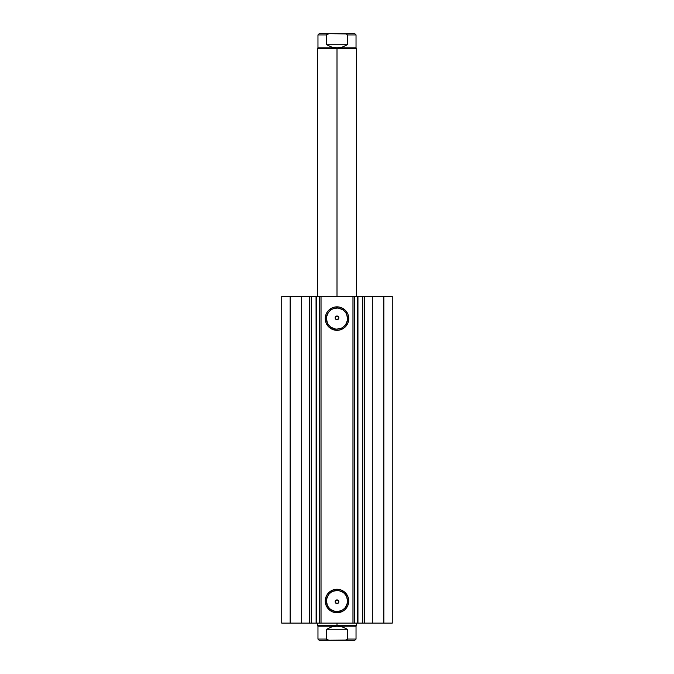 <?xml version="1.0" encoding="UTF-8"?>
<svg xmlns="http://www.w3.org/2000/svg" width="674" height="674" viewBox="0 0 674 674"><rect width="100%" height="100%" fill="white"/><g stroke="black" fill="none" stroke-linecap="round" stroke-linejoin="round"><path stroke-width="1.01" d="M311.059 296.476L357.928 296.476L357.953 623.113L362.941 623.113M311.059 623.113L357.928 623.113L357.953 296.476L362.73 296.476L362.73 623.113L392.26 623.113L392.26 296.476L383.851 296.476L392.26 296.476L392.26 623.113L372.309 623.113L372.309 296.476L383.851 296.476L383.851 623.113L383.851 296.476L364.651 296.476L372.309 296.476L372.309 623.113L364.651 623.113L364.651 296.476L364.651 623.113L362.73 623.113L362.73 296.476L364.651 296.476L362.73 296.476M316.114 296.476L316.114 623.113L311.27 623.113L311.27 296.476L311.27 623.113L309.349 623.113L311.27 623.113M337 308.06L337 306.839A11.744 11.744 0 0 1 348.744 318.583A11.744 11.744 0 0 1 337 330.327L332.501 329.434L328.693 326.89L326.149 323.073L325.256 318.583L326.149 314.084L327.235 312.054L328.693 310.276L332.501 307.732L334.708 307.058L339.292 307.058L341.499 307.732L345.307 310.276L347.851 314.084L348.517 316.291L348.744 318.583L347.851 323.073L345.307 326.89L343.529 328.348L339.292 330.1L337 330.327L337 329.097A10.514 10.514 0 0 0 347.514 318.583A10.514 10.514 0 0 0 337 308.06A10.514 10.514 0 0 0 326.486 318.583A10.514 10.514 0 0 0 337 329.097L337 330.327A11.744 11.744 0 0 1 325.256 318.583A11.744 11.744 0 0 1 337 306.839L337 308.06A10.514 10.514 0 0 1 347.514 318.583A10.514 10.514 0 0 1 337 329.097A10.514 10.514 0 0 1 326.486 318.583A10.514 10.514 0 0 1 337 308.06L332.973 308.861M337 590.491L337 589.261A11.744 11.744 0 0 1 348.744 601.006A11.744 11.744 0 0 1 337 612.75L332.501 611.857L328.693 609.313L326.149 605.505L325.256 601.006L326.149 596.507L327.235 594.476L328.693 592.699L332.501 590.154L337 589.261L339.292 589.489L341.499 590.154L345.307 592.699L347.851 596.507L348.517 598.714L348.744 601.006L347.851 605.505L345.307 609.313L343.529 610.77L339.292 612.523L337 612.75L337 611.529A10.514 10.514 0 0 0 347.514 601.006A10.514 10.514 0 0 0 337 590.491A10.514 10.514 0 0 0 326.486 601.006A10.514 10.514 0 0 0 337 611.529L337 612.75A11.744 11.744 0 0 1 325.256 601.006A11.744 11.744 0 0 1 337 589.261L337 590.491A10.514 10.514 0 0 1 347.514 601.006A10.514 10.514 0 0 1 337 611.529A10.514 10.514 0 0 1 326.486 601.006A10.514 10.514 0 0 1 337 590.491L332.973 591.292M337.194 599.911L338.702 601.039L338.306 603.045L336.292 603.441L335.155 601.739L335.526 602.851L337 603.584A1.845 1.845 0 0 1 335.155 601.739A1.845 1.845 0 0 1 337 599.902L335.349 600.922L335.526 602.851L335.349 600.922L337 599.902L338.66 600.938L338.559 602.716M338.845 317.808L338.651 318.667L338.474 316.738L338.651 318.667L336.495 319.619L335.349 318.667L335.526 316.738L335.349 318.667L337 319.687A1.845 1.845 0 0 1 335.155 317.842A1.845 1.845 0 0 1 337 316.005L335.526 316.738L335.155 317.808M281.74 623.113L309.349 623.113L309.349 296.476L311.27 296.476L301.691 296.476L309.349 296.476L309.349 623.113L290.149 623.113L290.149 296.476L301.691 296.476L301.691 623.113L301.691 296.476L281.74 296.476L290.149 296.476L290.149 623.113L281.74 623.113L281.74 296.476L281.74 623.113M357.928 623.113L357.532 296.476L354.617 296.476L354.617 623.113L357.532 623.113L357.532 296.476L362.941 296.476M335.644 600.5L336.495 599.97M335.163 601.907L335.349 600.922M335.155 601.739L335.694 600.441L337 599.902A1.845 1.845 0 0 1 338.845 601.739A1.845 1.845 0 0 1 337 603.584L335.281 602.404M335.281 317.184L336.848 316.005M335.349 318.667L335.163 317.681M336.495 319.619L335.644 319.088M338.837 317.681L338.474 316.738L337 316.005A1.845 1.845 0 0 1 338.845 317.842A1.845 1.845 0 0 1 337 319.687L335.694 319.147L335.155 317.842L335.694 316.544L337 316.005L338.306 316.544L338.845 317.842L337.506 319.619M337 316.005L338.719 317.184M354.187 296.476L354.187 623.113L352.965 623.113L352.965 296.476L321.035 296.476L321.035 623.113L352.965 623.113L352.965 296.476L354.187 296.476L354.187 623.113L354.617 623.113L354.617 296.476L354.187 296.476M319.813 623.113L319.813 296.476L321.035 296.476L321.035 623.113L319.813 623.113L319.813 296.476L319.383 296.476L319.383 623.113L316.468 623.113L316.468 296.476L319.383 296.476L319.383 623.113L319.813 623.113M337 329.097L341.027 328.297M342.847 327.328L344.439 326.022M345.745 324.421L347.312 320.63M347.514 318.583L346.714 314.556M345.745 312.736L344.439 311.144M342.847 309.838L339.056 308.262M331.153 309.838L329.561 311.144M328.255 312.736L326.688 316.527M326.486 318.583L327.286 322.61M328.255 324.421L329.561 326.022M331.153 327.328L334.944 328.895M337 611.529L341.027 610.72M342.847 609.751L344.439 608.445M345.745 606.853L347.312 603.062M347.514 601.006L346.714 596.979M345.745 595.159L344.439 593.567M342.847 592.261L339.056 590.694M331.153 592.261L329.561 593.567M328.255 595.159L326.688 598.95M326.486 601.006L327.286 605.033M328.255 606.853L329.561 608.445M331.153 609.751L334.944 611.326M338.356 319.088L338.651 318.667M337 603.584L338.474 602.851L338.837 601.907L338.356 600.5L337 599.902M337.152 603.575L338.474 602.851L338.845 601.772M316.468 623.113L316.047 296.476L316.468 623.113M337 48.435L337 47.82L317.968 47.82L337 47.82L337 48.435L317.353 48.435L337 48.435L337 296.476L337 48.435L356.647 48.435L337 48.435M337 625.565L337 626.18L356.032 626.18L337 626.18L337 625.565L356.647 625.565L337 625.565L337 623.113L337 625.565L317.353 625.565L337 625.565M317.353 623.113L317.353 625.565L317.968 626.18L337 626.18L317.968 626.18L317.968 639.07L326.637 639.07L326.637 629.246L331.591 626.963L337 626.18L342.409 626.963L347.363 629.246L347.363 639.07L356.032 639.07L347.363 639.07L347.363 629.246L326.637 629.246L326.738 639.432L329.114 640.3L344.886 640.3L347.262 639.432M326.637 639.07L317.968 639.07L319.198 640.3L346.36 640.081M337 626.18L331.591 626.963L326.637 629.246L347.363 629.246L342.409 626.963L337 626.18M344.886 640.3L354.802 640.3L344.886 640.3M319.198 640.3L329.114 640.3L326.983 639.719M347.017 34.281L346.36 33.919L347.363 34.93L347.363 44.754L347.363 34.93L346.36 33.919L344.886 33.7L354.802 33.7L356.032 34.93L347.363 34.93L356.032 34.93L356.032 47.82L337 47.82L331.591 47.037L326.637 44.754L326.637 34.93L317.968 34.93L326.637 34.93L326.637 44.754L347.363 44.754L342.409 47.037L337 47.82L356.032 47.82L356.647 48.435L356.647 296.476M346.36 33.919L329.114 33.7L326.738 34.568M326.637 44.754L331.591 47.037L337 47.82L342.409 47.037L347.363 44.754L326.637 44.754M326.983 34.281L329.114 33.7L319.198 33.7L354.802 33.7M317.353 296.476L317.353 48.435L317.968 47.82L317.968 34.93L319.198 33.7M356.647 623.113L356.647 625.565L356.032 626.18L356.032 639.07L354.802 640.3"/></g></svg>
